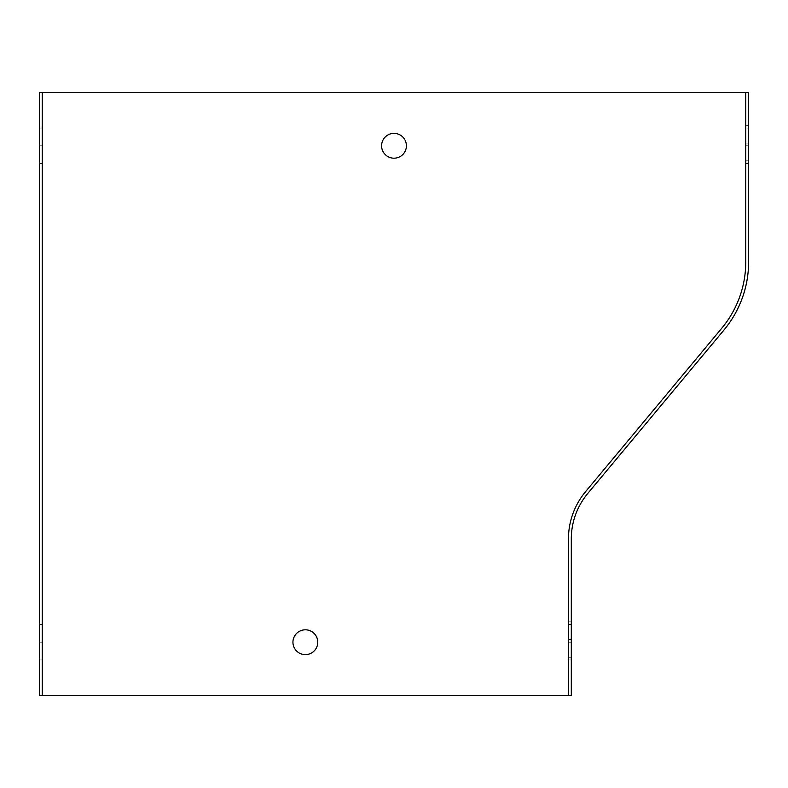 <?xml version="1.0" encoding="UTF-8"?>
<svg xmlns="http://www.w3.org/2000/svg" width="788" height="788" viewBox="0 0 788 788"><rect width="100%" height="100%" fill="white"/><g stroke="black" fill="none" stroke-linecap="round" stroke-linejoin="round"><path stroke-width="0.59" stroke-dasharray="3.94 2.96" d="M42.237 163.51L42.237 128.05L42.237 163.51L42.237 128.05L42.237 163.51L39.4 163.51L39.4 128.05L42.237 128.05L39.4 128.05L39.4 145.78L42.237 145.78L39.4 145.78L39.4 163.51L42.237 163.51M42.237 659.95L42.237 624.49L42.237 659.95L42.237 624.49L42.237 659.95L39.4 659.95L39.4 624.49L42.237 624.49L39.4 624.49L39.4 642.22L42.237 642.22L39.4 642.22L39.4 659.95L42.237 659.95M42.237 695.41L42.237 92.59M571.3 624.49L571.3 659.95L571.3 624.49L568.463 624.49L568.463 659.95L568.463 624.49M571.3 538.894L571.3 695.41L39.4 695.41L39.4 92.59L748.6 92.59L748.6 261.941A106.38 106.38 0 0 1 723.945 330.044L587.74 493.495A70.92 70.92 0 0 0 571.3 538.894M571.3 621.811L571.3 657.261L571.3 621.811L568.463 621.811L568.463 657.261L568.463 621.811M745.763 92.59L745.763 261.941A103.543 103.543 0 0 1 721.769 328.232L585.563 491.673A73.757 73.757 0 0 0 568.463 538.894L568.463 695.41M748.6 128.05L748.6 163.51L748.6 128.05L745.763 128.05L745.763 163.51L745.763 128.05M748.6 125.371L748.6 160.821L748.6 125.371L745.763 125.371L745.763 160.821L745.763 125.371M394 133.369A12.411 12.411 0 0 1 404.746 151.986A12.411 12.411 0 0 1 383.254 151.986A12.411 12.411 0 0 1 394 133.369M305.35 629.809A12.411 12.411 0 0 1 316.096 648.425A12.411 12.411 0 0 1 294.604 648.425A12.411 12.411 0 0 1 305.35 629.809M39.4 642.22L39.4 624.49L39.4 642.22L42.237 642.22L39.4 642.22L39.4 659.95L39.4 642.22M39.4 145.78L39.4 128.05L39.4 145.78L42.237 145.78L39.4 145.78L39.4 163.51L39.4 145.78M745.763 163.51L748.6 163.51M745.763 145.78L748.6 145.78L745.763 145.78M745.763 160.821L748.6 160.821M745.763 143.101L748.6 143.101L745.763 143.101M568.463 642.22L571.3 642.22L568.463 642.22M568.463 659.95L571.3 659.95M568.463 639.541L571.3 639.541L568.463 639.541M568.463 657.261L571.3 657.261"/><path stroke-width="1.18" d="M42.237 92.59L42.237 695.41L39.4 695.41L39.4 92.59L748.6 92.59L748.6 261.941A106.38 106.38 0 0 1 723.945 330.044L587.74 493.495A70.92 70.92 0 0 0 571.3 538.894L571.3 695.41L568.463 695.41L568.463 538.894A73.757 73.757 0 0 1 585.563 491.673L721.769 328.232A103.543 103.543 0 0 0 745.763 261.941L745.763 92.59M568.463 695.41L42.237 695.41M394 158.191A12.411 12.411 0 0 0 406.411 145.78A12.411 12.411 0 0 0 394 133.369A12.411 12.411 0 0 0 381.589 145.78A12.411 12.411 0 0 0 394 158.191M305.35 654.631A12.411 12.411 0 0 0 317.761 642.22A12.411 12.411 0 0 0 305.35 629.809A12.411 12.411 0 0 0 292.939 642.22A12.411 12.411 0 0 0 305.35 654.631"/></g></svg>
